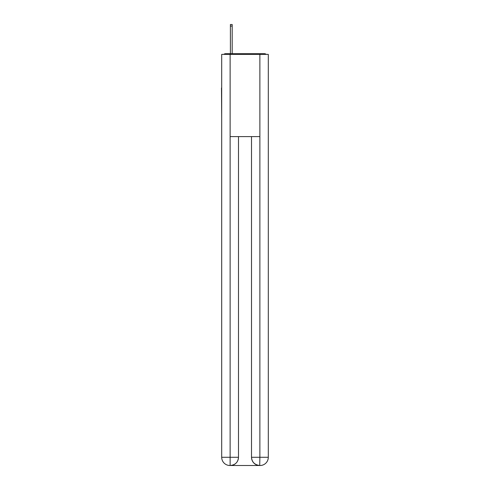<?xml version="1.0" encoding="UTF-8"?>
<svg xmlns="http://www.w3.org/2000/svg" width="490" height="490" viewBox="0 0 490 490"><rect width="100%" height="100%" fill="white"/><g stroke="black" fill="none" stroke-linecap="round" stroke-linejoin="round"><path stroke-width="0.73" d="M268.3 118.513L268.3 60.68M221.701 87.949L221.701 60.68M221.498 87.949L221.701 118.513M266.205 54.378A2.738 2.738 0 0 0 264.392 53.692L225.608 53.692A2.738 2.738 0 0 0 223.795 54.378M225.608 53.692L230.404 53.692L230.404 24.5L232.186 24.5L232.186 53.692L234.312 53.692M255.688 53.692L264.392 53.692M230.129 54.378L230.129 136.6L259.872 136.6L259.872 54.378L221.701 54.378L221.701 457.28A8.22 8.22 0 0 0 229.926 465.5L259.731 465.5A8.22 8.22 0 0 1 251.511 457.28L251.511 136.6L251.511 457.28C251.927 462.125 254.671 464.863 259.731 465.5L259.872 457.28L268.3 457.28A8.22 8.22 0 0 1 260.074 465.5L259.927 465.5M259.872 54.378L268.3 54.378L268.3 457.28M238.489 136.6L238.489 457.28A8.22 8.22 0 0 1 230.269 465.5C235.353 464.967 238.091 462.229 238.489 457.28L238.489 136.6M221.701 457.28A8.22 8.22 0 0 0 229.926 465.5A8.22 8.22 0 0 1 221.701 457.28L230.129 457.28L230.129 465.5M238.489 457.28L230.129 457.28L230.129 136.6M251.511 457.28L259.872 457.28L259.872 136.6M230.404 26.074L232.186 26.074"/></g></svg>
